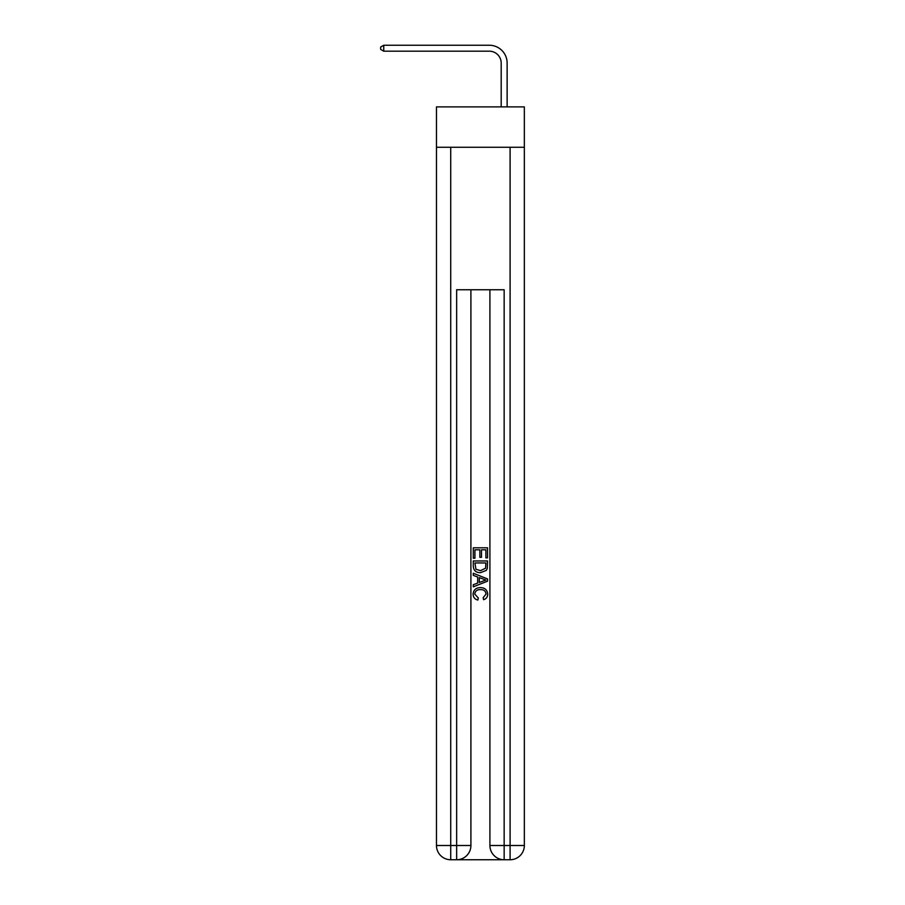 <?xml version="1.0" encoding="UTF-8"?>
<svg xmlns="http://www.w3.org/2000/svg" width="905" height="905" viewBox="0 0 905 905"><rect width="100%" height="100%" fill="white"/><g stroke="black" fill="none" stroke-linecap="round" stroke-linejoin="round"><path stroke-width="1.36" d="M524.346 147.255L524.346 106.881L436.47 106.881L436.47 147.255L524.346 147.255L524.346 845.496L510.092 845.496L510.092 147.255M501.189 106.881L501.189 63.067A11.878 11.878 124.9 0 0 489.311 51.189L383.743 51.189L380.654 49.402L380.654 47.026L383.743 45.25L489.311 45.25A17.817 17.817 -55.1 0 1 507.128 63.067L507.128 106.881M457.726 859.75L503.09 859.75M450.724 147.255L450.724 845.496L456.652 845.496L456.652 289.758L504.153 289.758L504.153 845.496L510.092 845.496L510.092 859.75A14.254 14.254 0 0 0 524.346 845.496A14.254 14.254 0 0 1 510.092 859.75L504.153 859.75A14.254 14.254 0 0 1 489.91 845.496L489.91 289.758M470.905 845.496L456.652 845.496L456.652 859.75A14.254 14.254 0 0 0 470.905 845.496L470.905 289.758L470.905 845.496A14.254 14.254 0 0 1 456.652 859.75L450.724 859.75A14.254 14.254 0 0 1 436.47 845.496L436.47 147.255M473.281 558.215L473.281 547.808L487.535 547.808L487.535 557.853L485.883 557.853L485.883 549.81L481.505 549.81L481.505 557.31L479.854 557.31L479.854 549.81L474.921 549.81L474.921 558.215L473.281 558.215M473.281 566.066L473.281 560.964L487.535 560.964L487.32 568.351L486.302 570.422L480.487 572.65C475.928 572.673 473.53 570.478 473.281 566.066M474.921 562.967L475.928 569.268L480.51 570.636L485.589 568.216L485.883 562.967L474.921 562.967M473.281 575.388L473.281 573.261L487.535 578.917L487.535 581.18L473.281 586.836L473.281 584.709L477.67 583.092L477.67 577.017L473.281 575.388M483.259 579.076L479.311 577.616L479.311 582.481L485.883 580.048L483.259 579.076M474.74 594.053L478.315 598.047L477.84 600.06C474.82 599.268 473.247 597.334 473.1 594.234C473.485 589.856 475.951 587.662 480.51 587.628C484.888 587.73 487.286 589.913 487.716 594.2C487.637 597.017 486.257 598.839 483.575 599.687L483.146 597.685L486.064 594.099C485.646 591.022 483.802 589.528 480.521 589.641C477.184 589.472 475.261 590.931 474.74 594.053M501.189 63.067A11.878 11.878 124.9 0 0 489.311 51.189A11.878 11.878 124.9 0 1 501.189 63.067A11.878 11.878 124.9 0 0 489.311 51.189A11.878 11.878 124.9 0 1 501.189 63.067M383.743 51.189L383.743 45.25L489.311 45.25M504.153 859.75L504.153 845.496L489.91 845.496M450.724 859.75L450.724 845.496L436.47 845.496"/></g></svg>
